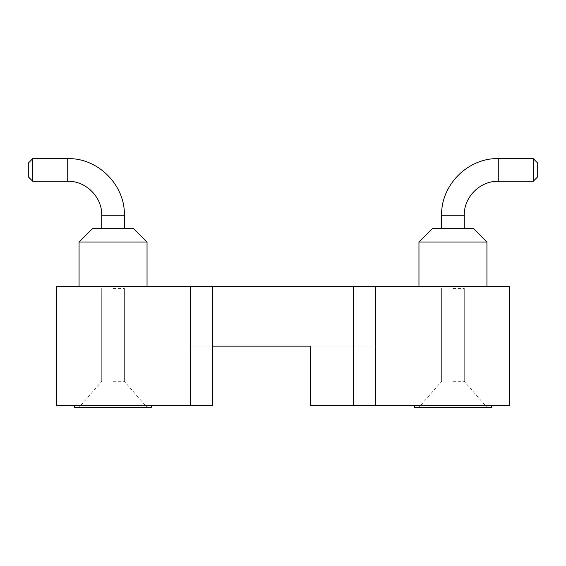 <?xml version="1.0" encoding="UTF-8"?>
<svg xmlns="http://www.w3.org/2000/svg" width="566" height="566" viewBox="0 0 566 566"><rect width="100%" height="100%" fill="white"/><g stroke="black" fill="none" stroke-linecap="round" stroke-linejoin="round"><path stroke-width="0.42" stroke-dasharray="2.83 2.12" d="M56.402 286.637L56.402 405.603L190.218 405.603L190.218 346.116L375.782 346.116L190.218 346.116L190.218 405.603L212.526 405.603L190.218 405.603L212.526 405.603L212.526 286.637L353.474 286.637L212.526 286.637L212.526 346.116L310.656 346.116L310.656 405.603L375.782 405.603L375.782 346.116L375.782 405.603L509.598 405.603L509.598 286.637L56.402 286.637M113.051 286.637L150.535 286.637L113.051 286.637M353.474 286.637L375.782 286.637L353.474 286.637L353.474 405.603L375.782 405.603L310.656 405.603L353.474 405.603L353.474 286.637M452.949 286.637L490.432 286.637L452.949 286.637M113.051 405.603L151.504 405.603L113.051 405.603M190.218 405.603L190.218 286.637M452.949 405.603L414.496 405.603L452.949 405.603M375.782 405.603L375.782 286.637M310.656 405.603L310.656 346.116L310.656 405.603M212.526 405.603L212.526 346.116L212.526 405.603M74.599 407.386L74.599 405.603L74.599 407.386L151.504 407.386L74.599 407.386L151.504 407.386L74.599 407.386L151.504 407.386L151.504 405.603L151.504 407.386M414.496 407.386L414.496 405.603L414.496 407.386L491.401 407.386L414.496 407.386L491.401 407.386L414.496 407.386L491.401 407.386L491.401 405.603L491.401 407.386M113.051 242.029L147.04 242.029L113.051 242.029M473.558 228.65L432.339 228.65L418.96 242.029L486.937 242.029L418.96 242.029L486.937 242.029L418.96 242.029L486.937 242.029L486.937 286.637L486.937 242.029L473.558 228.65L432.339 228.65L473.558 228.65L432.339 228.65L473.558 228.65L486.937 242.029M133.661 228.65L92.442 228.65L79.063 242.029L147.04 242.029L147.04 286.637L147.04 242.029L133.661 228.65L92.442 228.65L133.661 228.65L92.442 228.65L133.661 228.65L147.04 242.029M113.051 407.386L147.04 407.386L113.051 407.386M452.949 407.386L418.96 407.386L452.949 407.386M113.051 381.314L124.379 381.314L113.051 381.314M452.949 381.314L464.276 381.314L452.949 381.314M113.051 228.65L124.379 228.65L113.051 228.65M113.051 288.419L124.379 288.419L113.051 288.419M452.949 288.419L464.276 288.419L452.949 288.419M32.757 169.949L32.757 158.614L32.757 169.949M464.276 215.264L464.276 228.65L464.276 215.264C463.809 197.102 480.11 180.809 498.271 181.276L533.243 181.276L533.243 158.614L533.243 181.276L533.243 158.614L533.243 181.276L533.243 158.614L498.271 158.614L498.271 181.276C480.11 180.809 463.809 197.102 464.276 215.264L441.622 215.264L464.276 215.264L441.622 215.264L464.276 215.264L441.622 215.264L441.622 228.65L441.622 215.264M124.379 215.264L124.379 228.65L124.379 215.264L101.724 215.264C102.191 197.102 85.891 180.809 67.729 181.276L32.757 181.276L28.3 176.818L28.3 163.079L28.3 176.818L28.3 163.079L28.3 176.818L28.3 163.079L32.757 158.614L32.757 181.276L67.729 181.276L67.729 158.614L67.729 181.276L67.729 158.614L67.729 181.276L67.729 158.614L32.757 158.614L67.729 158.614M498.271 181.276L533.243 181.276L537.7 176.818L537.7 163.079L537.7 176.818L537.7 163.079L537.7 176.818L537.7 163.079L533.243 158.614L498.271 158.614M353.474 405.603L353.474 346.116M79.063 242.029L79.063 286.637L79.063 242.029L92.442 228.65M418.96 242.029L418.96 286.637L418.96 242.029L432.339 228.65M101.724 288.419L101.724 381.314L101.724 288.419L101.724 381.314L79.063 407.386M124.379 288.419L124.379 381.314L124.379 288.419L124.379 381.314L147.04 407.386M441.622 288.419L441.622 381.314L441.622 288.419L441.622 381.314L418.96 407.386M464.276 288.419L464.276 381.314L464.276 288.419L464.276 381.314L486.937 407.386M101.724 228.65L101.724 215.264L101.724 228.65M67.729 181.276C85.891 180.809 102.191 197.102 101.724 215.264M537.7 163.079L533.243 158.614M537.7 176.818L533.243 181.276M28.3 176.818L32.757 181.276M28.3 163.079L32.757 158.614"/><path stroke-width="0.85" d="M56.402 286.637L56.402 405.603L190.218 405.603L190.218 286.637L56.402 286.637M190.218 286.637L509.598 286.637L509.598 405.603L375.782 405.603L375.782 286.637M190.218 405.603L212.526 405.603L212.526 346.116L310.656 346.116L310.656 405.603L375.782 405.603M151.504 405.603L151.504 407.386L74.599 407.386L74.599 405.603M491.401 405.603L491.401 407.386L414.496 407.386L414.496 405.603M79.063 242.029L92.442 228.65L133.661 228.65L147.04 242.029L79.063 242.029L79.063 286.637M418.96 242.029L432.339 228.65L473.558 228.65L486.937 242.029L418.96 242.029L418.96 286.637M67.729 181.276L32.757 181.276L32.757 158.614L67.729 158.614L67.729 181.276C85.891 180.809 102.191 197.102 101.724 215.264L124.379 215.264L124.379 228.65M441.622 228.65L441.622 215.264C440.836 184.99 467.997 157.836 498.271 158.614L533.243 158.614L533.243 181.276L498.271 181.276L498.271 158.614C467.997 157.836 440.836 184.99 441.622 215.264L464.276 215.264L464.276 228.65M32.757 181.276L28.3 176.818L28.3 163.079L32.757 158.614M533.243 158.614L537.7 163.079L537.7 176.818L533.243 181.276M212.526 346.116L212.526 286.637M353.474 405.603L353.474 286.637M147.04 242.029L147.04 286.637M486.937 242.029L486.937 286.637M101.724 228.65L101.724 215.264M67.729 158.614C98.003 157.836 125.164 184.99 124.379 215.264C125.164 184.99 98.003 157.836 67.729 158.614C98.003 157.836 125.164 184.99 124.379 215.264M498.271 181.276C480.11 180.809 463.809 197.102 464.276 215.264M498.271 158.614C467.997 157.836 440.836 184.99 441.622 215.264"/></g></svg>
